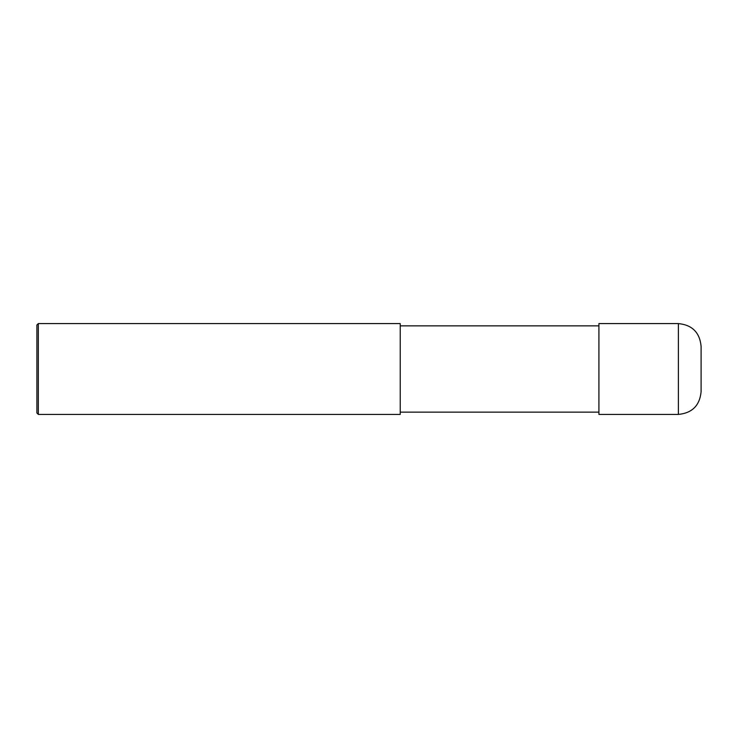 <?xml version="1.0" encoding="UTF-8"?>
<svg xmlns="http://www.w3.org/2000/svg" width="738" height="738" viewBox="0 0 738 738"><rect width="100%" height="100%" fill="white"/><g stroke="black" fill="none" stroke-linecap="round" stroke-linejoin="round"><path stroke-width="1.11" d="M678.388 323.585C692.189 324.932 699.753 332.497 701.1 346.288L701.1 391.703C699.753 405.503 692.189 413.068 678.388 414.415L598.915 414.415L598.915 323.585L678.388 323.585L678.388 414.415M400.227 325.855L598.915 325.855M400.227 323.585L400.227 414.415L38.321 414.415L38.321 323.585L400.227 323.585M38.321 414.415L36.9 412.994L36.9 325.006L38.321 323.585M400.227 412.145L598.915 412.145"/></g></svg>
